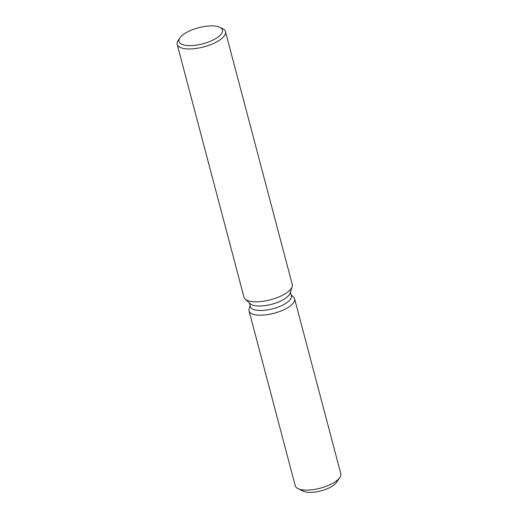 <?xml version="1.0" encoding="UTF-8"?>
<svg xmlns="http://www.w3.org/2000/svg" width="518" height="518" viewBox="0 0 518 518"><rect width="100%" height="100%" fill="white"/><g stroke="black" fill="none" stroke-linecap="round" stroke-linejoin="round"><path stroke-width="0.78" d="M337.257 480.277A18.57 6.87 165.2 0 1 333.488 485.334A18.57 6.87 165.2 0 1 315.216 492.029A18.57 6.87 165.2 0 1 301.58 489.698M290.404 292.158L291.356 295.759A21.206 7.841 165.2 0 1 287.147 302.434A21.206 7.841 165.2 0 1 265.151 310.224A21.206 7.841 165.2 0 1 250.349 306.591L249.398 302.991M293.486 297.047A23.563 8.715 165.2 0 1 289.931 306.242A23.563 8.715 165.2 0 1 262.982 315.112A23.563 8.715 165.2 0 1 249.139 308.767A23.563 8.715 165.2 0 0 249.041 310.865A23.563 8.715 165.2 0 0 265.481 314.892A23.563 8.715 165.2 0 0 289.931 306.242A23.563 8.715 165.2 0 0 294.606 298.821A23.563 8.715 165.2 0 0 293.486 297.047L291.122 294.878L293.486 297.047M219.807 27.299L222.52 28.6A24.961 9.227 165.2 0 1 225.453 31.624L292.256 284.473A24.961 9.227 165.2 0 1 292.152 286.694L290.086 293.162A21.206 7.841 165.2 0 1 285.962 297.947A21.206 7.841 165.2 0 1 266.291 305.419A21.206 7.841 165.2 0 1 250.175 303.71L245.176 299.106A24.961 9.227 165.2 0 1 243.991 297.228L177.182 44.38A24.961 9.227 165.2 0 1 178.237 40.3L179.953 37.827A22.468 8.307 165.2 0 1 183.463 34.428A22.468 8.307 165.2 0 1 219.807 27.299A22.468 8.307 165.2 0 1 217.987 37.089A22.468 8.307 165.2 0 1 190.546 45.623A22.468 8.307 165.2 0 1 179.953 37.827M292.152 286.694A24.961 9.227 165.2 0 1 287.302 292.333A24.961 9.227 165.2 0 1 264.154 301.12A24.961 9.227 165.2 0 1 245.176 299.106M225.453 31.624A24.961 9.227 165.2 0 1 220.5 39.485A24.961 9.227 165.2 0 1 194.606 48.647A24.961 9.227 165.2 0 1 177.182 44.38M294.606 298.821L340.818 473.73A23.563 8.715 165.2 0 1 339.821 477.577L336.389 482.523A18.57 6.87 165.2 0 1 333.488 485.334A18.57 6.87 165.2 0 1 303.444 491.226L298.018 488.623A23.563 8.715 165.2 0 1 295.254 485.767L249.041 310.865M339.821 477.577A23.563 8.715 165.2 0 1 336.137 481.144A23.563 8.715 165.2 0 1 298.018 488.623M250.116 305.711L249.139 308.767L250.116 305.711"/></g></svg>
